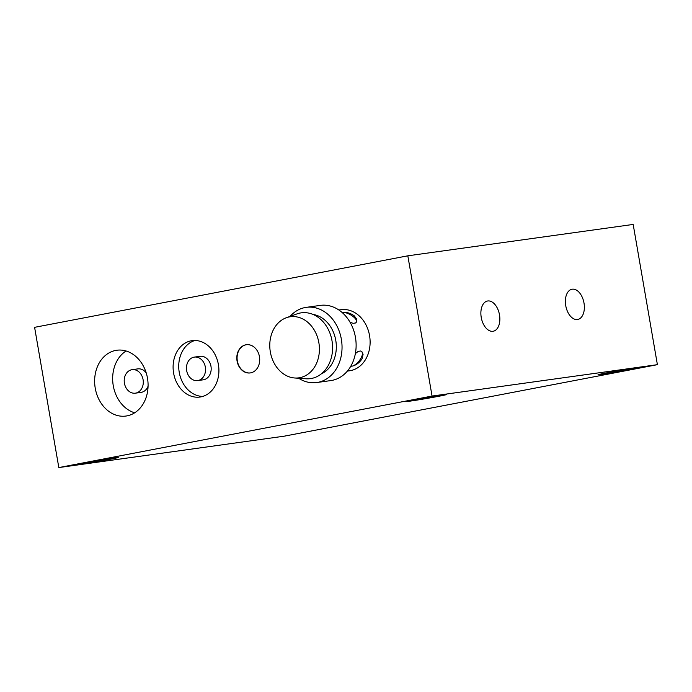 <?xml version="1.0" encoding="UTF-8"?>
<svg xmlns="http://www.w3.org/2000/svg" width="692" height="692" viewBox="0 0 692 692"><rect width="100%" height="100%" fill="white"/><g stroke="black" fill="none" stroke-linecap="round" stroke-linejoin="round"><path stroke-width="1.04" d="M246.438 344.711A14.238 11.392 -97.9 0 0 246.118 344.772A14.238 11.392 -97.9 0 0 237.278 360.567A14.238 11.392 -97.9 0 0 250.366 372.91M245.833 344.806A14.238 11.392 82.1 0 1 246.291 344.737A14.238 11.392 82.1 0 1 259.543 357.262A14.238 11.392 82.1 0 1 250.219 372.936A14.238 11.392 82.1 0 1 237.01 360.688A14.238 11.392 82.1 0 1 245.833 344.806M197.644 380.591L203.275 379.813A11.859 9.498 -97.9 0 0 211.043 366.751A11.859 9.498 -97.9 0 0 200.005 356.311L194.365 357.098A11.859 9.498 -97.9 0 0 193.985 357.159A11.859 9.498 -97.9 0 0 186.632 370.393A11.859 9.498 -97.9 0 0 197.644 380.591A11.859 9.498 -97.9 0 0 205.412 367.538A11.859 9.498 -97.9 0 0 194.365 357.098M194.928 340.473A28.467 22.793 -97.9 0 0 179.064 371.206A28.467 22.793 -97.9 0 0 202.721 396.43M191.156 340.801A28.467 22.793 82.1 0 1 192.073 340.646A28.467 22.793 82.1 0 1 218.577 365.705A28.467 22.793 82.1 0 1 199.936 397.044A28.467 22.793 82.1 0 1 173.519 372.564A28.467 22.793 82.1 0 1 191.156 340.801M407.83 255.815L34.6 327.333L58.82 467.567L284.17 436.185L657.4 364.667L633.18 224.433L407.83 255.815L432.059 396.058L58.82 467.567M115.702 350.429A33.216 26.59 82.1 0 1 116.775 350.247A33.216 26.59 82.1 0 1 147.69 379.484A33.216 26.59 82.1 0 1 125.944 416.048A33.216 26.59 82.1 0 1 95.124 387.485A33.216 26.59 82.1 0 1 115.702 350.429M131.731 369.736A11.859 9.498 82.1 0 1 132.111 369.675A11.859 9.498 82.1 0 1 143.157 380.116A11.859 9.498 82.1 0 1 135.39 393.168A11.859 9.498 82.1 0 1 124.378 382.97A11.859 9.498 82.1 0 1 131.731 369.736M132.111 369.675L137.751 368.888A11.859 9.498 82.1 0 1 146.228 372.927M148.079 386.179A11.859 9.498 82.1 0 1 141.021 392.39L135.39 393.168M126.065 350.982A33.216 26.59 -97.9 0 0 113.047 384.302A33.216 26.59 -97.9 0 0 134.68 412.804M499.494 314.851A15.38 9.212 -100.8 0 1 493.266 331.234A15.38 9.212 -100.8 0 1 481.321 317.87A15.38 9.212 -100.8 0 1 487.471 301.02A15.38 9.212 -100.8 0 1 499.494 314.851M584.005 303.087A15.38 9.212 -100.8 0 1 577.768 319.462A15.38 9.212 -100.8 0 1 565.822 306.098A15.38 9.212 -100.8 0 1 571.973 289.247A15.38 9.212 -100.8 0 1 584.005 303.087M438.676 396.3A20.405 0.502 -9.8 0 1 417.639 399.985A20.405 0.502 -9.8 0 1 406.455 401.464A20.405 0.502 -9.8 0 1 426.48 397.502A20.405 0.502 -9.8 0 1 446.669 394.518A20.405 0.502 -9.8 0 1 438.676 396.3M110.227 459.237A20.405 0.502 -9.8 0 1 89.19 462.922A20.405 0.502 -9.8 0 1 78.014 464.401A20.405 0.502 -9.8 0 1 98.03 460.431A20.405 0.502 -9.8 0 1 118.228 457.455A20.405 0.502 -9.8 0 1 110.227 459.237M630.222 369.623A20.405 0.502 -9.8 0 1 609.176 373.308A20.405 0.502 -9.8 0 1 598 374.787A20.405 0.502 -9.8 0 1 618.017 370.817A20.405 0.502 -9.8 0 1 638.214 367.841A20.405 0.502 -9.8 0 1 630.222 369.623M657.4 364.667L432.059 396.058M356.484 322.057A9.489 3.806 27.8 0 0 352.513 316.088A9.489 3.806 27.8 0 0 342.938 312.23C346.9 312.109 350.68 313.312 354.269 315.837L356.579 318.977L356.536 321.97L355.567 322.982L353.11 323.32L350.091 322.299M341.978 312.369L342.938 312.23M355.368 353.612L358.231 351.354L360.688 351.008L361.804 351.597L363.092 354.304L362.098 358.724C359.658 362.478 356.544 364.909 352.764 366.016A9.489 4.23 130.4 0 0 360.506 358.984A9.489 4.23 130.4 0 0 361.76 351.562M352.764 366.016L350.749 366.302M315.621 365.203A30.846 24.687 82.1 0 1 294.705 377.988A30.846 24.687 82.1 0 1 270.139 350.706A30.846 24.687 82.1 0 1 286.315 317.749A30.846 24.687 82.1 0 1 313.969 329.591A30.846 24.687 82.1 0 1 315.621 365.203M286.315 317.749L296.946 313.909A33.216 26.59 82.1 0 1 326.728 326.659A33.216 26.59 82.1 0 1 328.51 365.004A33.216 26.59 82.1 0 1 305.985 378.784L294.705 377.988M313.018 314.436A30.846 24.687 82.1 0 1 332.523 362.85A30.846 24.687 82.1 0 1 321.296 373.879M290.086 316.382A37.965 30.387 82.1 0 1 306.262 307.352A37.965 30.387 82.1 0 1 336.857 325.82A37.965 30.387 82.1 0 1 337.376 366.976A37.965 30.387 82.1 0 1 316.737 382.546A37.965 30.387 82.1 0 1 298.71 378.273M306.262 307.352L320.344 305.388A37.965 30.387 82.1 0 1 350.939 323.856A37.965 30.387 82.1 0 1 351.458 365.013A37.965 30.387 82.1 0 1 330.819 380.583L316.737 382.546M338.872 309.99L341.044 309.687A30.846 24.687 82.1 0 1 365.904 324.695A30.846 24.687 82.1 0 1 366.327 358.136A30.846 24.687 82.1 0 1 349.555 370.791L347.384 371.094"/></g></svg>
